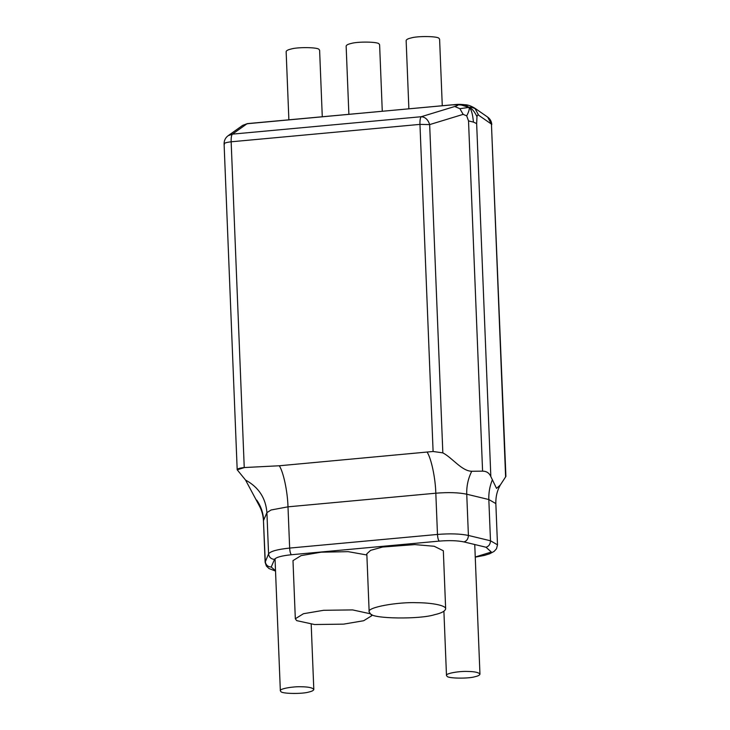 <?xml version="1.0" encoding="UTF-8"?>
<svg xmlns="http://www.w3.org/2000/svg" width="730" height="730" viewBox="0 0 730 730"><rect width="100%" height="100%" fill="white"/><g stroke="black" fill="none" stroke-linecap="round" stroke-linejoin="round"><path stroke-width="1.09" d="M247.871 123.771L247.041 123.744L232.45 134.128C231.474 135.068 231.045 137.623 231.154 141.793L419.96 124.383C419.85 120.213 420.279 117.658 421.246 116.718L232.45 134.128L228.107 135.725L242.698 125.35L247.041 123.744L451.952 104.846L457.883 104.855C463.048 104.874 466.762 105.713 469.007 107.392L459.9 108.697L454.744 106.498L421.246 116.718C425.298 117.065 428.099 119.693 429.66 124.593L463.149 114.373L459.9 108.697M457.883 104.855C458.121 105.303 457.08 105.85 454.744 106.498M456.597 104.426C456.697 104.518 459.27 104.071 465.101 104.764L469.007 107.392L459.489 104.454M465.101 104.764L465.074 104.755C467.757 104.746 471.023 105.914 474.883 108.241L478.661 115.258L491.445 124.1L487.658 117.083L474.829 108.204M476.654 123.589L473.451 122.12C472.648 113.697 471.16 108.788 469.007 107.392C469.691 108.77 468.925 111.599 466.707 115.86L468.523 120.897L482.585 471.151C486.518 471.178 489.264 472.985 490.834 476.58L476.654 123.589L476.982 116.718C474.427 111.316 471.772 108.204 469.007 107.392C470.394 106.972 472.62 107.465 475.695 108.879M476.982 116.718C477.438 115.039 478.004 114.546 478.661 115.258M473.451 122.12L468.523 120.897M370.493 613.82L352.608 609.915L323.572 610.298L303.452 613.72L295.321 618.757L296.654 620.628L314.539 624.524L343.575 624.141L363.695 620.728L371.816 615.682L370.493 613.82C372.729 618.848 419.786 619.496 434.532 614.706C441.331 613.191 445.035 611.247 445.656 608.884C446.085 605.179 430.308 602.706 417.213 602.715C398.507 601.794 366.387 607.278 369.161 611.95L370.493 613.82M366.871 554.983L348.192 551.661L321.237 552.181L301.116 555.603L292.986 560.64L295.321 618.757M463.149 114.373L466.707 115.86M505.607 476.854L491.445 124.1L505.908 476.444L500.342 484.957L496.537 488.406L490.834 476.58M482.585 471.151L471.744 471.261C461.716 471.096 452.472 457.911 442.836 452.865L429.66 124.593L419.96 124.383L433.1 451.487L442.836 452.865M433.1 451.487L279.298 465.767L244.24 467.547L231.154 141.793C225.743 142.423 223.508 143.281 224.429 144.376M244.468 467.529L237.204 469.801L245.554 480.057L259.123 505.443C261.76 510.197 263.211 515.389 263.475 521.028L265.273 561.553C265.775 564.938 267.755 566.772 271.213 567.055L274.516 559.381C271.049 559.098 269.069 557.264 268.567 553.878L265.127 562.273L263.475 521.028M244.24 467.547C239.696 468.039 237.35 468.76 237.186 469.719L224.092 143.91C224.064 140.507 225.397 137.778 228.107 135.725M443.329 550.767L434.204 546.268L414.877 544.598L382.593 547.035L370.612 550.347L366.825 553.833L369.161 611.95M280.922 691.62C281.908 693.819 302.494 694.111 308.945 692.013C311.92 691.346 313.544 690.498 313.809 689.467C312.623 687.751 308.471 686.848 301.362 686.766C293.186 686.364 279.134 688.764 280.347 690.808L280.922 691.62M447.07 676.299C448.047 678.498 468.633 678.79 475.084 676.692C478.059 676.026 479.683 675.177 479.957 674.146C478.761 672.43 474.609 671.536 467.51 671.445C459.325 671.043 445.273 673.443 446.486 675.487L447.07 676.299M288.879 119.784L286.142 51.602C286.416 50.571 288.04 49.722 291.014 49.056C297.466 46.957 318.052 47.24 319.028 49.439L319.612 50.261L322.277 116.709M348.876 114.254L346.139 46.072C346.412 45.032 348.037 44.183 351.011 43.517C357.454 41.427 378.04 41.71 379.025 43.909L379.609 44.731L382.274 111.179M406.135 40.533C406.409 39.502 408.024 38.654 410.999 37.987C417.451 35.889 438.036 36.181 439.022 38.38L439.597 39.192L442.27 105.64M256.714 500.114C260.966 506.228 263.274 512.962 263.612 520.308L266.915 512.642L271.076 509.987L287.994 506.83L435.819 493.206C448.43 492.184 458.741 492.522 466.744 494.21L488.826 499.539C488.589 492.869 489.72 486.399 492.23 480.112M475.257 557.154L484.519 555.384L489.666 553.778L494.11 551.405L496.519 548.732L497.495 544.826L490.487 540.784L468.405 535.455L466.744 494.21C466.479 486.162 468.14 478.515 471.744 471.261M427.123 452.135C431.266 458.358 435.418 477.958 435.819 493.206L437.48 534.442C450.091 533.429 460.393 533.767 468.405 535.455C468.24 538.904 466.753 541.058 463.942 541.915L486.025 547.245C488.835 546.387 490.323 544.233 490.487 540.784L488.826 499.539L495.843 503.581C495.652 496.756 497.148 490.542 500.342 484.957M275.52 570.687L271.213 567.055M486.025 547.245L491.336 552.035L475.248 557.008M279.298 465.767C283.441 471.981 287.593 491.591 287.994 506.83L289.655 548.075L437.48 534.442C437.708 537.9 438.283 540.127 439.204 541.112C449.288 540.291 457.537 540.565 463.942 541.915M245.554 480.057C258.639 487.202 265.757 498.061 266.915 512.642L268.567 553.878C270.383 551.287 277.409 549.352 289.655 548.075C289.883 551.533 290.458 553.76 291.38 554.736L439.204 541.112M274.516 559.381C275.958 557.309 281.579 555.758 291.38 554.736M457.181 104.408L247.37 123.616L242.698 125.35M487.658 117.083C490.177 118.899 491.555 121.39 491.774 124.565M275.538 571.07L269.032 568.561L266.377 566.024L265.127 562.273M497.495 544.826L495.843 503.581M443.329 550.758L445.656 608.875M371.771 614.541L371.816 615.682M313.809 689.458L311.19 624.223M280.347 690.808L275.037 558.715M479.957 674.137L474.746 544.525M446.486 675.487L443.904 611.275M406.135 40.542L408.873 108.724"/></g></svg>
